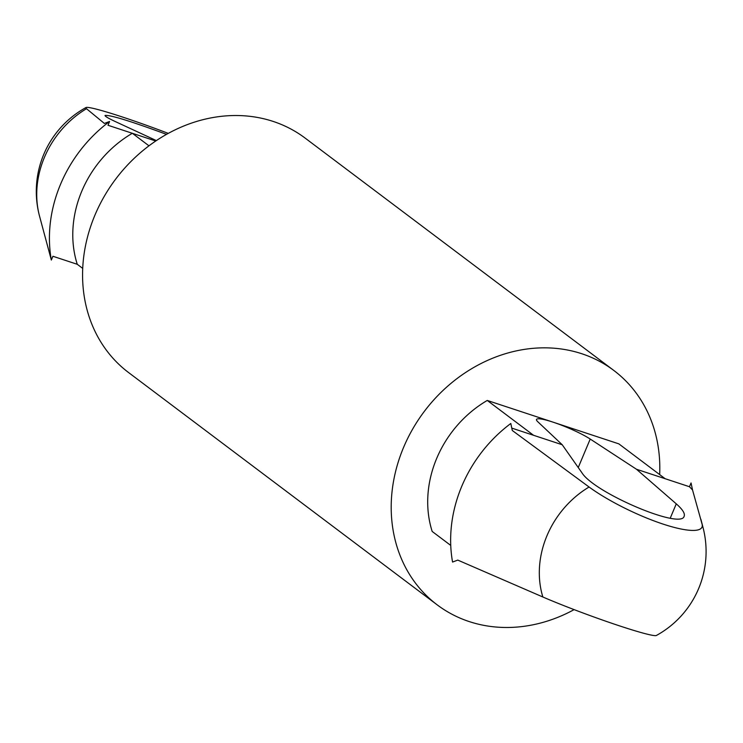 <?xml version="1.0" encoding="UTF-8"?>
<svg xmlns="http://www.w3.org/2000/svg" width="743" height="743" viewBox="0 0 743 743"><rect width="100%" height="100%" fill="white"/><g stroke="black" fill="none" stroke-linecap="round" stroke-linejoin="round"><path stroke-width="1.11" d="M512.28 430.485L589.069 487.009A90.878 78.47 127 0 0 542.845 596.991L457.79 560.101L452.561 562.052A132.393 114.311 127 0 1 510.803 423.491L512.28 430.485M511.797 428.117L562.219 444.751L581.89 472.715C594.094 492.758 681.572 529.945 684.164 516.181C685.157 513.459 682.529 509.354 676.269 503.847L636.472 469.251L590.221 439.048A31.903 4.514 -157.2 0 0 553.052 422.154L618.835 443.859L665.134 478.706L689.467 486.73L691.055 482.959L692.532 489.953L689.467 486.73M542.845 596.991A72.266 4.495 -159.8 0 0 613.597 623.888A72.266 4.495 -159.8 0 0 656.357 635.488A95.708 95.708 0 0 0 702.999 527.409A90.878 78.47 127 0 0 702.126 524.307A72.266 15.891 -154.6 0 1 663.146 524.121A72.266 15.891 -154.6 0 1 589.069 487.009M702.126 524.307L692.532 489.953M450.75 545.427L432.185 531.459A106.871 92.271 127 0 1 487.259 400.449L533.558 435.296M562.219 444.751L537.793 421.745A31.903 4.514 -157.2 0 1 536.502 419.47A31.903 4.514 -157.2 0 1 553.052 422.154L487.259 400.449M168.271 133.378A72.266 4.495 20.2 0 0 86.039 107.512A72.266 4.495 20.2 0 0 86.494 108.71L104.354 123.431L109.583 121.481L107.995 125.261L132.328 133.285L148.971 145.814M155.733 141.003L132.328 133.285A106.871 92.271 127 0 0 77.263 264.294L82.733 268.409M109.583 121.481A132.393 114.311 127 0 0 51.341 260.041L52.929 256.27L77.263 264.294M51.341 260.041L39.388 215.591A90.878 78.47 127 0 1 86.494 108.71M166.516 134.353C130.684 121.137 110.196 114.84 105.051 115.453C104.856 116.252 108.348 118.323 115.518 121.657L156.355 140.585M659.663 474.591A146.752 126.7 127 0 0 613.764 370.413A146.752 126.7 127 0 0 424.281 411.455A146.752 126.7 127 0 0 437.255 604.904A146.752 126.7 127 0 0 574.125 609.622M613.764 370.413L305.132 138.096A146.752 126.7 127 0 0 115.648 179.147A146.752 126.7 127 0 0 128.623 372.587L437.255 604.904M636.472 469.251L665.134 478.706M670.242 518.177L676.269 503.847M578.249 467.533L590.221 439.048M702.999 527.409L700.918 519.403M86.039 107.512A95.708 95.708 0 0 0 39.388 215.591"/></g></svg>
